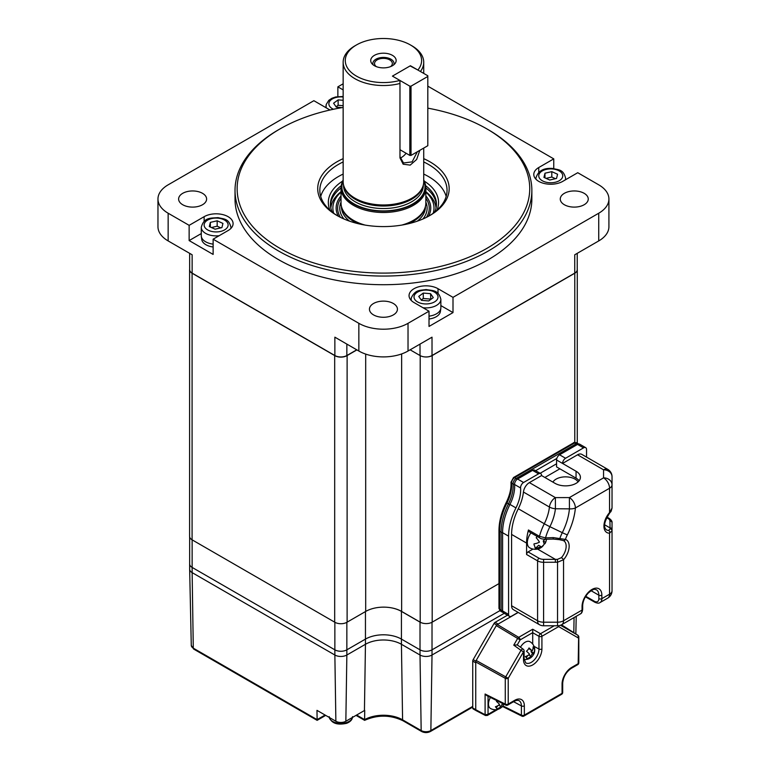 <?xml version="1.0" encoding="UTF-8"?>
<svg xmlns="http://www.w3.org/2000/svg" width="770" height="770" viewBox="0 0 770 770"><rect width="100%" height="100%" fill="white"/><g stroke="black" fill="none" stroke-linecap="round" stroke-linejoin="round"><path stroke-width="1.16" d="M189.651 269.25A8.47 4.889 0 0 0 189.603 269.769L189.603 536.372A8.47 4.889 0 0 0 192.086 539.828L334.681 622.16A8.47 4.889 0 0 0 334.911 622.295A8.47 4.889 0 0 0 347.116 622.16L347.116 355.557L356.905 349.907M334.681 622.16L334.681 355.557A8.47 4.889 0 0 0 334.911 355.692A8.47 4.889 0 0 0 347.116 355.557M189.603 269.769A8.47 4.889 0 0 0 192.086 273.225L334.681 355.557M192.086 539.828L192.086 273.225M347.116 622.16L365.692 611.438A25.42 14.678 180 0 1 401.642 611.438L420.208 622.16A8.47 4.889 0 0 0 432.191 622.16L499.595 583.246M424.193 356.847A8.47 4.889 0 0 0 432.191 355.557L574.786 273.225A8.47 4.889 0 0 0 577.279 269.769A8.47 4.889 0 0 0 577.231 269.25M440.864 305.584L453.001 312.591L429.015 326.442L429.015 311.205L414.019 302.552A16.959 9.789 180 0 1 409.053 295.632A16.959 9.789 180 0 1 419.525 286.584A16.959 9.789 180 0 1 438.014 288.702L453.001 297.355L598.733 213.223A34.775 20.078 0 0 0 608.916 199.026A34.775 20.078 0 0 0 598.733 184.829L577.741 172.711L562.745 181.374A16.959 9.789 180 0 1 538.759 181.374A16.959 9.789 180 0 1 533.793 174.444A16.959 9.789 180 0 1 538.759 167.523L553.755 158.87L427.812 86.153M584.16 193.318A13.995 8.075 0 0 0 568.905 191.566A13.995 8.075 0 0 0 560.271 199.026A13.995 8.075 0 0 0 564.362 204.743A13.995 8.075 0 0 0 579.618 206.495A13.995 8.075 0 0 0 588.251 199.026A13.995 8.075 0 0 0 584.16 193.318M393.335 303.486A13.995 8.075 0 0 0 378.08 301.734A13.995 8.075 0 0 0 369.446 309.203A13.995 8.075 0 0 0 373.546 314.911A13.995 8.075 0 0 0 388.792 316.663A13.995 8.075 0 0 0 397.436 309.203A13.995 8.075 0 0 0 393.335 303.486M202.51 193.318A13.995 8.075 0 0 0 187.264 191.566A13.995 8.075 0 0 0 178.621 199.026A13.995 8.075 0 0 0 182.721 204.743A13.995 8.075 0 0 0 197.967 206.495A13.995 8.075 0 0 0 206.61 199.026A13.995 8.075 0 0 0 202.51 193.318M531.858 190.373L531.858 199.026A148.417 85.691 180 0 1 440.238 278.191A148.417 85.691 180 0 1 278.49 259.615A148.417 85.691 180 0 1 235.023 199.026L235.023 190.373A148.417 85.691 180 0 1 278.49 129.784L279.991 128.917A146.3 84.459 0 0 0 279.991 248.364A146.3 84.459 0 0 0 486.89 248.364A146.3 84.459 0 0 0 486.89 128.917L488.382 129.784A148.417 85.691 180 0 1 488.392 129.784A148.417 85.691 180 0 1 531.858 190.373A148.417 85.691 180 0 1 440.238 269.538A148.417 85.691 180 0 1 278.49 250.962A148.417 85.691 180 0 1 235.023 190.373M423.721 158.659A65.729 37.951 180 0 1 429.92 161.806A65.729 37.951 180 0 1 429.92 215.475A65.729 37.951 180 0 1 336.962 215.475L336.962 215.475A65.729 37.951 180 0 1 343.15 158.659M429.15 215.908A63.612 36.719 0 0 0 447.043 190.373A63.612 36.719 0 0 0 428.418 164.405A63.612 36.719 0 0 0 423.721 161.95M343.15 161.95A63.612 36.719 0 0 0 319.829 190.373A63.612 36.719 0 0 0 337.722 215.908M446.177 196.437A63.612 36.719 0 0 0 428.418 176.523A63.612 36.719 0 0 0 423.721 174.068M343.15 174.068A63.612 36.719 0 0 0 320.705 196.437M329.993 210.277A55.122 31.83 180 0 1 342.621 181.104M341.226 185.714A53.005 30.608 0 0 0 330.436 204.223A53.005 30.608 0 0 0 332.255 212.173M341.033 187.938A53.005 30.608 0 0 0 330.465 205.263M434.627 212.173A53.005 30.608 0 0 0 436.446 204.223A53.005 30.608 0 0 0 425.656 185.714M436.417 205.263A53.005 30.608 0 0 0 425.839 187.938M424.26 181.104A55.122 31.83 180 0 1 436.888 210.277M488.392 129.784L486.89 128.917A146.3 84.459 0 0 0 427.812 108.156M343.15 107.444A146.3 84.459 0 0 0 279.991 128.917M201.278 233.57L189.141 240.577L213.126 254.427L213.126 239.191L358.849 323.323A34.775 20.078 0 0 0 408.023 323.323L429.015 311.205M189.141 240.577L189.141 225.341L204.127 216.688A16.959 9.789 180 0 1 222.617 214.56A16.959 9.789 180 0 1 233.089 223.608A16.959 9.789 180 0 1 228.113 230.538L213.126 239.191M330.089 109.995A16.959 9.789 180 0 1 328.867 109.359L313.871 100.697L168.149 184.829A34.775 20.078 0 0 0 157.966 199.026A34.775 20.078 0 0 0 168.149 213.223L189.141 225.341M337.866 96.558L337.866 86.846L343.15 89.907M577.231 253.34L577.231 269.664A8.48 4.899 180 0 1 574.747 273.119L432.018 355.528A8.48 4.899 180 0 1 420.016 355.528L420.016 344.103M410.121 349.811L420.016 355.528M346.856 344.103L346.856 355.528L356.751 349.811M346.856 355.528A8.48 4.899 180 0 1 334.863 355.528L192.134 273.119A8.48 4.899 180 0 1 189.651 269.664L189.651 253.34M432.018 355.528L432.018 337.173L408.023 351.024A34.775 20.078 180 0 1 358.849 351.024L334.863 337.173L334.863 355.528M608.916 199.026L608.916 226.727A34.775 20.078 180 0 1 598.733 240.923L574.747 254.774L574.747 266.199M553.755 168.572L553.755 158.87M343.15 83.795L337.866 86.846M192.134 273.119L192.134 254.774L168.149 240.923A34.775 20.078 180 0 1 157.966 226.727L157.966 199.026M453.001 312.591L453.001 297.355M432.018 622.256L432.018 649.832L499.846 610.668L432.018 649.832A8.48 4.899 180 0 1 420.016 649.832L401.43 639.1A25.439 14.688 0 0 0 365.452 639.1L346.856 649.832A8.48 4.899 180 0 1 334.863 649.832L192.134 567.423A8.48 4.899 180 0 1 189.651 563.967L189.651 536.892M364.672 719.671L364.595 719.652A27.075 15.631 180 0 1 402.585 719.825A2.118 1.222 -60 0 0 403.018 720.768L421.614 731.5A2.118 1.222 -60 0 1 421.171 730.557L420.016 655.02L401.43 644.288L420.016 655.02A8.48 4.899 0 0 0 432.018 655.02L432.018 649.832A8.48 4.899 180 0 1 420.016 649.832L420.016 622.131L401.43 611.399A25.439 14.688 0 0 0 391.218 607.8M420.016 622.131A8.48 4.899 0 0 0 424.193 623.45M343.15 179.968A42.042 24.274 0 0 0 342.159 182.317A42.042 24.274 0 0 0 353.709 204.069A42.042 24.274 0 0 0 403.153 208.352A42.042 24.274 0 0 0 424.722 182.317L425.079 183.376A42.408 24.486 180 0 1 425.849 188.015L425.849 203.01A42.408 24.486 180 0 1 425.079 207.65L424.655 208.891A41.984 24.236 180 0 1 413.124 221.442A41.984 24.236 180 0 1 408.629 223.695M358.252 223.695A41.984 24.236 180 0 1 342.217 208.891L341.803 207.65A42.408 24.486 180 0 1 341.033 203.01L341.033 188.015A42.408 24.486 180 0 1 341.803 183.376L342.159 182.317M425.079 207.65A42.408 24.486 180 0 1 413.423 220.326A42.408 24.486 180 0 1 401.805 225.081M365.076 225.081A42.408 24.486 180 0 1 353.449 220.326A42.408 24.486 180 0 1 341.803 207.65M425.849 188.015A42.408 24.486 180 0 1 399.668 210.633A42.408 24.486 180 0 1 353.449 205.33A42.408 24.486 180 0 1 341.033 188.015M424.722 182.317A42.042 24.274 0 0 0 423.721 179.968M423.721 148.071L423.721 181.72A40.281 23.254 180 0 1 422.99 186.128L422.576 187.37A39.857 23.013 180 0 1 411.623 199.286A39.857 23.013 180 0 1 371.756 205.013A39.857 23.013 180 0 1 344.296 187.37L343.882 186.128A40.281 23.254 180 0 1 343.15 181.72L343.15 62.264A40.281 23.254 180 0 1 354.951 45.815L356.452 44.958A38.163 22.032 0 0 0 356.452 76.115A38.163 22.032 0 0 0 399.89 80.417L399.976 83.478A40.281 23.254 180 0 1 354.951 78.713A40.281 23.254 180 0 1 343.15 62.264M422.99 186.128A40.281 23.254 180 0 1 411.921 198.16A40.281 23.254 180 0 1 354.951 198.16A40.281 23.254 180 0 1 343.882 186.128M410.429 66.076L417.879 70.032A38.163 22.032 0 0 0 410.429 44.958L411.921 45.815A40.281 23.254 180 0 1 423.721 62.264A40.281 23.254 180 0 1 420.42 71.495M419.823 150.323L416.647 159.467L410.208 165.107L403.162 164.222L399.976 157.917L399.976 83.478M374.441 65.729A12.724 7.344 180 0 1 371.823 63.535A12.724 7.344 180 0 1 376.222 54.487A12.724 7.344 180 0 1 392.431 55.344A12.724 7.344 180 0 1 395.048 63.535A12.724 7.344 180 0 1 374.441 65.729M373.065 64.786A10.597 6.122 180 0 1 378.397 58.145A10.597 6.122 180 0 1 390.939 59.203A10.597 6.122 180 0 1 393.817 64.786M390.554 66.624A8.903 5.14 0 0 0 392.344 63.535A8.903 5.14 0 0 0 389.736 59.896A8.903 5.14 0 0 0 380.034 58.78A8.903 5.14 0 0 0 374.538 63.535A8.903 5.14 0 0 0 376.318 66.624M411.921 45.815L410.429 44.958A38.163 22.032 0 0 0 356.452 44.958M425.849 195.927A47.307 27.316 180 0 1 428.563 216.235M425.849 198.217A45.796 26.44 180 0 1 426.407 217.361M433.192 213.251A50.57 29.193 0 0 0 425.849 192.125M425.849 191.711A52.687 30.415 180 0 1 436.041 208.006M341.033 192.125A50.57 29.193 0 0 0 333.689 213.251M330.84 208.006A52.687 30.415 180 0 1 341.033 191.711M338.319 216.235A47.307 27.316 180 0 1 341.033 195.927M340.475 217.361A45.796 26.44 180 0 1 341.033 198.217M410.429 65.729L392.431 76.115L399.89 80.417M400.111 158.129A12.724 7.344 120 0 0 406.108 153.259M399.976 156.637L403.509 162.98L412.123 161.873L417.359 151.748M552.899 482.107A13.36 7.71 180 0 1 556.113 479.113A13.36 7.71 180 0 1 578.087 481.895M502.945 612.362L501.973 612.015A4.245 2.445 -60 0 1 501.097 610.081L499.595 609.214L499.595 531.31A2.118 1.222 180 0 1 498.97 530.443C499.056 521.463 501.482 512.146 506.237 502.512L506.968 503.041A29.684 17.142 120 0 0 511.665 485.052A29.684 17.142 120 0 0 511.598 483.108A4.245 2.445 -60 0 1 511.588 482.838A4.245 2.445 -60 0 1 514.591 477.641A2.118 1.222 -120 0 0 513.523 477.535L510.982 482.261A2.118 1.319 175.8 0 1 510.982 482.107M501.357 611.351A4.245 2.445 -60 0 1 500.471 611.149A4.245 2.445 -60 0 1 499.595 609.214A2.118 1.222 180 0 1 498.97 608.348L498.97 530.443M539.799 537.961L539.799 537.961C540.492 538.682 542.388 539.115 545.497 539.26L545.526 537.884L539.452 536.334A2.118 1.222 120 0 0 539.799 537.961L528.798 531.598A2.118 1.222 -60 0 1 528.451 529.972L539.452 536.334A42.408 24.486 -60 0 1 544.294 523.744L518.287 508.739A33.928 19.587 120 0 0 523.436 492.03A8.48 4.899 -60 0 1 529.375 482.607L555.382 497.613L555.42 508.758A36.411 21.021 -60 0 1 549.896 526.69A39.924 23.052 120 0 0 545.526 537.884L553.255 537.604L565.411 539.404A2.118 1.723 108.7 0 1 563.236 540.55L563.698 540.761A11.877 6.853 120 0 0 563.361 540.588M553.255 537.604L553.216 539.077L559.366 539.664L559.944 538.182A30.049 17.344 -60 0 1 562.302 532.667A46.277 26.719 120 0 0 569.425 508.864L569.396 497.584L603.555 477.862A8.48 6.92 0 0 1 612.034 484.792L612.034 508.056L609.551 512.579A2.118 0.578 41.5 0 1 609.648 513.109C610.822 510.982 610.658 513.513 612.034 508.056M606.895 517.065L609.118 518.345C611.332 519.962 612.314 521.434 612.034 522.772L612.034 530.771L609.551 533.177A13.995 8.075 -60 0 1 603.94 526.112A13.995 8.075 -60 0 1 609.551 512.579L609.551 488.247L575.392 507.979A8.48 4.331 5.1 0 1 569.425 508.864L555.42 508.758A8.48 4.197 6.3 0 1 549.434 507.045L523.436 492.03M567.346 534.871A52.283 30.184 -60 0 0 575.392 507.979A8.48 4.899 60 0 0 569.396 497.584L555.382 497.613A8.48 4.899 -60 0 0 549.434 507.045A33.928 19.587 120 0 1 544.294 523.744A8.48 0.712 26.6 0 0 549.896 526.69L562.302 532.667A8.48 0.712 26.6 0 0 567.346 534.871A24.053 13.889 120 0 0 565.411 539.404A13.995 8.075 -60 0 1 563.544 559.732L557.547 562.225L557.384 559.376L561.397 557.682A11.877 6.853 120 0 0 563.698 540.761M561.397 557.682A2.118 0.578 -138.5 0 1 563.544 559.732L563.544 620.764A8.48 4.899 180 0 1 557.547 622.199L543.591 622.199L543.591 625.779L557.547 625.779L557.547 562.225L543.591 562.293L543.591 622.199A8.48 4.899 180 0 1 537.585 620.764A8.48 4.899 -60 0 0 539.346 624.643L513.34 609.628A8.48 4.899 -60 0 1 511.588 605.749L537.585 620.764L537.585 560.858A2.118 1.222 -60 0 1 539.087 558.269A6.362 3.677 -0 0 0 543.591 559.338L557.384 559.376M555.343 562.293L555.343 559.338L537.547 549.068M528.451 529.972A42.408 24.486 120 0 0 526.584 543.081L526.584 554.506A2.118 1.222 -60 0 1 528.076 551.907L533.004 549.068M518.287 508.739A42.408 24.486 120 0 0 511.588 534.428L511.588 605.749M586.548 457.12L586.548 449.593A4.245 2.445 120 0 0 585.672 447.659A4.245 2.445 120 0 0 583.554 447.861L565.565 458.256A4.245 2.445 120 0 0 562.562 463.444L576.056 471.24A14.842 8.566 180 0 1 580.407 477.294A14.842 8.566 180 0 1 571.244 485.216A14.842 8.566 180 0 1 555.064 483.358L541.57 475.562A4.245 2.445 120 0 0 540.694 473.627A4.245 2.445 120 0 0 538.577 473.829L523.571 482.492A4.245 2.445 120 0 0 520.587 487.968A29.684 17.142 -60 0 1 515.958 507.902A46.643 26.931 120 0 0 508.585 536.151L508.585 614.402A4.245 2.445 120 0 0 509.471 616.346A4.245 2.445 120 0 0 511.588 616.135L518.095 612.381M583.554 447.861L577.558 444.406A4.245 2.445 -60 0 1 579.675 444.194L585.672 447.659M509.471 616.346L503.474 612.881A4.245 2.445 -60 0 1 502.589 610.947L508.585 614.402M538.577 473.829L532.58 470.374L517.575 479.036A4.245 2.445 120 0 0 514.591 484.503A29.684 17.142 -60 0 1 509.961 504.437A46.643 26.931 120 0 0 502.589 532.696L502.589 610.947M532.58 470.374A4.245 2.445 -60 0 1 534.698 470.162L540.694 473.627M579.136 480.759A14.842 8.566 -0 0 0 576.056 478.16L556.566 466.909L556.566 459.988A4.245 2.445 -60 0 1 559.559 454.791L565.565 458.256M577.558 444.406L559.559 454.791M612.034 476.726A8.48 8.48 0 0 0 607.8 469.382A8.48 4.899 -60 0 0 603.555 469.806L603.555 477.862A8.48 4.899 -120 0 1 609.551 488.247A8.48 4.899 -0 0 0 612.034 484.792L612.034 476.726A8.48 6.92 180 0 0 603.555 469.806L577.558 454.791L562.562 463.444L556.566 459.988M577.558 454.791A8.48 4.899 -60 0 1 581.793 454.367L607.8 469.382M541.57 475.562L529.375 482.607M610.081 528.952A2.118 1.819 180 0 1 612.034 530.771L612.034 590.734A8.48 4.899 180 0 1 609.551 594.199L609.551 533.177A2.118 1.636 -91.3 0 0 608.704 530.376L610.081 528.952L609.917 521.049A6.362 3.677 -0 0 0 608.05 518.451L606.606 517.613M612.034 529.568A2.118 1.733 180 0 0 609.917 527.835L604.575 524.745M335.874 721.259L334.863 655.02A8.48 4.899 0 0 0 346.856 655.02L365.452 644.288L346.856 655.02L345.846 721.259A7.055 4.071 180 0 1 335.874 721.259L316.98 710.354L317.125 719.652L193.289 648.157A2.118 1.222 -60 0 0 193.722 649.1L317.125 720.345L325.7 715.388M356.645 715.032L364.595 719.623L364.739 710.354A26.873 15.516 0 0 0 364.441 710.527L345.846 721.259M421.614 731.5C424.549 732.944 427.485 732.944 430.42 731.5A2.118 1.222 -120 0 0 430.863 730.557L432.018 655.02L504.235 613.324L432.018 655.02A8.48 4.899 0 0 1 420.016 655.02L420.016 649.832L401.43 639.1L401.43 644.288A25.439 14.688 0 0 0 365.452 644.288L364.441 710.527M189.651 569.213A8.48 4.899 0 0 0 192.134 572.62L193.289 648.157A6.853 3.956 0 0 1 191.278 645.404L189.651 569.213M334.863 622.266L334.863 655.02L192.134 572.62L192.134 567.423A8.48 4.899 180 0 1 189.651 563.967L189.651 569.155A8.48 4.899 0 0 0 192.134 572.62L334.863 655.02A8.48 4.899 0 0 0 346.856 655.02L346.856 649.832A8.48 4.899 180 0 1 334.863 649.832L192.134 567.423L192.134 539.857M401.43 611.399L401.43 639.1A25.439 14.688 0 0 0 365.452 639.1L346.856 649.832L346.856 622.314M472.732 706.388L430.863 730.557A6.853 3.956 0 0 1 421.171 730.557L402.585 719.825L401.43 644.288A25.439 14.688 0 0 0 365.452 644.288L365.452 611.572M534.043 646.357L538.971 649.014A2.118 1.222 0 0 0 541.916 648.985A13.023 7.517 -60 0 1 532.705 664.924A13.023 7.517 -60 0 1 523.504 659.611A2.118 1.222 180 0 0 524.12 658.745L524.12 650.948A2.118 1.222 180 0 1 523.504 651.815L508.219 678.283L505.707 676.84A2.118 1.165 119 0 0 505.274 678.312L475.735 661.94L475.735 709.699L475.735 662.826L472.732 661.103L472.732 707.967A2.118 1.222 120 0 0 473.175 708.929L476.178 710.662A2.118 1.222 120 0 0 477.236 710.556M488.045 696.244L488.045 714.339L485.1 714.733L475.735 709.699A2.118 1.222 120 0 0 476.178 710.662A2.118 1.222 120 0 1 475.735 709.699L472.732 707.967M507.478 615.201L495.12 622.333L498.113 624.066L518.229 612.448L497.343 624.509L518.691 637.329A2.118 1.165 121 0 0 517.632 638.446L496.284 625.625L476.178 660.458L505.707 676.84L520.992 650.361L513.763 645.154L517.238 644.913L523.244 649.226A2.118 1.155 125.8 0 0 522.127 649.293A2.118 1.155 125.8 0 0 520.992 650.361L523.504 651.815L523.504 659.611M472.732 661.103A2.118 1.222 -60 0 1 473.175 659.621L494.061 623.45A2.118 1.222 -60 0 1 495.12 622.333M473.175 659.621L475.86 661.17M496.746 624.999L494.061 623.45M558.837 625.683L558.654 626.616L541.916 636.28L541.916 648.985M560.522 625.24L578.087 635.385L578.183 637.887L558.654 626.616L558.693 625.702M561.638 625.433L561.263 624.922M578.087 635.385L561.474 624.817L578.097 635.394M578.645 636.107L578.183 663.663A2.118 1.222 60 0 1 577.75 664.635A2.118 2.118 0 0 0 578.809 662.797A2.118 1.222 180 0 1 578.183 663.663L571.687 667.417A2.118 1.222 60 0 1 571.244 668.389C566.094 672.008 563.236 676.955 562.687 683.221A2.118 1.222 180 0 1 562.062 684.087A13.61 7.854 -60 0 1 571.687 667.417M496.14 709.671L488.045 714.339L487.381 715.446L498.036 709.295M505.765 705.099L486.688 695.57L485.1 694.02L505.274 704.098A2.118 1.222 116.5 0 0 505.765 705.099A2.118 2.118 0 0 0 507.776 705.031A2.118 1.222 60 0 0 508.219 704.069L514.716 700.315A2.118 1.222 60 0 1 514.273 701.287L507.776 705.031M475.735 661.94L476.178 660.458M496.284 625.625L497.343 624.509M532.705 644.067L532.705 632.642L520.135 639.899L517.238 644.913M513.763 645.154L517.632 638.446L520.135 639.899A2.118 1.222 60 0 0 518.691 637.329L532.705 629.234L532.705 632.642M546.45 539.241A10.713 7.758 162 0 1 546.402 539.616A10.713 7.758 162 0 1 545.468 542.282A10.713 4.033 46.7 0 1 545.227 543.283A10.713 4.033 46.7 0 1 544.236 544.082A8.797 5.072 -60 0 1 543.591 545.006A7.373 5.342 162 0 1 542.292 546.633A7.373 5.342 162 0 1 540.463 547.951A8.797 5.072 -60 0 1 540.271 548.067M535.477 548.298L538.654 545.295L540.896 546.585A10.713 7.758 162 0 1 535.477 548.298A8.797 5.072 -60 0 1 534.996 547.826A7.373 2.782 -133.3 0 0 534.014 544.775A8.797 5.072 -60 0 1 534.034 543.841A10.713 7.758 -18 0 0 539.452 542.138A10.713 4.033 -133.3 0 0 536.209 537.749A8.797 5.072 -60 0 1 536.854 536.834A7.373 5.342 -18 0 0 537.345 536.536M539.664 548.394A10.713 4.033 -133.3 0 0 539.895 548.307A10.713 4.033 -133.3 0 0 540.896 546.585M539.895 548.307A11.242 11.242 0 0 1 529.654 547.788A11.242 6.487 -60 0 1 527.7 545.199A11.242 6.487 -60 0 1 530.953 532.85M540.463 547.951L543.591 545.006M544.236 544.082L543.235 540.983L545.064 539.269M543.235 540.983L545.468 542.282M501 707.736A9.307 1.925 -141.4 0 0 501.135 707.659A9.538 9.538 0 0 1 490.452 708.438A9.538 5.505 -60 0 1 489.402 707.466A9.538 5.505 -60 0 1 490.442 697.437M498.662 705.147L501.097 706.552A9.307 7.344 144.4 0 1 496.9 708.862A7.113 1.473 -141.4 0 0 496.371 707.938A7.113 1.473 -141.4 0 0 495.389 706.754A9.307 7.344 -35.6 0 0 499.576 704.434A9.307 1.925 -141.4 0 0 496.457 701.393A7.113 5.621 -35.6 0 0 497.16 700.796M500.625 706.283L502.541 703.886L502.088 703.26M502.541 703.886L503.59 704.492A7.113 5.621 144.4 0 1 501.231 707.553M496.246 707.765L497.969 705.599M501.135 707.659A9.307 1.925 -141.4 0 0 501.097 706.552M530.982 657.532A9.307 1.925 -141.4 0 0 531.117 657.455A9.307 1.925 -141.4 0 0 531.079 656.348A9.307 7.344 144.4 0 1 526.882 658.658A7.113 1.473 -141.4 0 0 526.353 657.734A7.113 1.473 -141.4 0 0 525.371 656.55A9.307 7.344 -35.6 0 0 529.568 654.231A9.307 1.925 -141.4 0 0 526.449 651.189A7.113 5.621 -35.6 0 0 529.029 647.945A9.307 1.925 38.6 0 1 532.147 650.987A9.307 7.344 -35.6 0 0 533.138 646.819A7.113 1.473 38.6 0 1 534.12 648.003A7.113 1.473 38.6 0 1 534.649 648.937A9.307 7.344 144.4 0 1 533.668 653.104A9.307 1.925 38.6 0 1 533.822 654.067A9.307 1.925 38.6 0 1 533.572 654.288A7.113 5.621 144.4 0 1 531.213 657.349M520.443 647.214A9.538 5.505 -60 0 1 521.8 645.212A9.538 5.505 -60 0 1 529.981 641.708A9.538 9.538 0 0 1 533.822 654.067M530.617 656.078L532.522 653.682L531.011 651.564L533.668 653.104M532.522 653.682L533.572 654.288M528.653 654.943L531.079 656.348M526.228 657.561L527.951 655.395M532.147 650.987L528.788 648.465M531.011 651.564L531.685 650.717M532.83 649.283L533.6 648.33L533.119 647.666M533.6 648.33L534.649 648.937M429.015 316.143A14.842 8.566 0 0 0 440.709 308.963A14.842 8.566 0 0 0 440.815 308.423A14.842 8.566 0 0 0 440.864 307.75L440.864 299.328C438.342 289.597 432.634 290.771 426.07 289.558C419.977 290.55 415.521 289.385 411.382 297.663L411.18 299.328A14.842 8.566 0 0 0 411.315 300.512M429.015 319.001A14.418 8.326 0 0 0 440.286 312.043A14.418 8.326 0 0 0 440.392 311.513L440.815 308.423M428.746 300.945L433.289 297.615L430.555 293.678L423.288 293.072L418.745 296.411L421.479 300.348L428.746 300.945M430.805 299.434L430.555 293.678M430.555 299.078L423.288 298.481L423.288 293.072M423.288 298.481L421.228 299.992M555.459 178.698L551.801 177.033L546.046 178.361M544.977 173.212L543.938 177.408L549.713 180.026L556.527 178.457L557.576 174.251L551.801 171.633L544.977 173.212L544.977 177.88M551.801 177.033L551.801 171.633M343.15 105.692L338.126 105.278L336.076 106.789M338.126 105.278L338.126 99.879L333.593 103.209L336.317 107.145L342.072 107.627M343.15 100.293L338.126 99.879M219.171 235.707A14.842 8.566 0 0 1 214.012 235.793A14.842 8.566 0 0 1 201.278 227.314L201.278 235.726A14.842 8.566 0 0 0 201.326 236.4A14.842 8.566 0 0 0 213.126 244.119M201.326 236.4L201.75 239.499A14.418 8.326 0 0 0 213.126 246.987M220.836 227.862L217.169 226.197L211.413 227.535M221.895 227.622L222.944 223.425L217.169 220.798L210.354 222.376L209.305 226.573L215.08 229.191L221.895 227.622M210.354 227.044L210.354 222.376M217.169 226.197L217.169 220.798M409.823 155.405L409.823 86.153L393.037 76.461L393.037 75.768L409.823 66.076L411.026 66.076L427.812 75.768L427.812 76.461L411.026 86.153L411.026 155.405L409.823 155.405L399.976 149.717M409.823 86.153L411.026 86.153M411.026 155.405L427.812 145.713L427.812 76.461M365.692 611.438L365.692 354.094M401.642 611.438L401.642 353.94M420.208 622.16L420.208 355.634M432.191 622.16L432.191 355.557M574.786 442.452L574.786 273.225M204.127 221.452L204.127 216.688M358.849 351.024L358.849 323.323M408.023 323.323L408.023 351.024M598.733 240.923L598.733 213.223M538.759 172.287L538.759 167.523M168.149 213.223L168.149 240.923M574.747 273.119L574.747 254.774M438.014 293.476L438.014 288.702M425.849 202.163A43.678 25.218 180 0 1 422.932 218.978M417.253 221.183A41.984 24.236 0 0 0 425.415 206.822L425.415 206.466M341.457 206.466L341.457 206.822A41.984 24.236 0 0 0 349.619 221.183M343.574 185.079L343.574 185.522A39.857 23.013 0 0 0 355.249 201.798A39.857 23.013 0 0 0 411.623 201.798A39.857 23.013 0 0 0 423.298 185.522L423.298 185.079M423.721 181.017A41.561 23.995 180 0 1 403.971 207.775A41.561 23.995 180 0 1 354.056 203.877A41.561 23.995 180 0 1 343.15 181.017M343.949 218.978A43.678 25.218 180 0 1 341.033 202.163M514.581 484.301A2.118 1.319 175.8 0 1 513.099 483.974A4.245 2.445 -60 0 1 513.09 483.704A4.245 2.445 -60 0 1 516.083 478.507L514.591 477.641L574.555 443.019L576.056 443.886A4.245 2.445 -60 0 1 578.174 443.674L576.672 442.808A4.245 2.445 -60 0 0 574.555 443.019A2.118 1.222 -120 0 0 573.496 442.914C573.448 442.413 574.507 442.375 576.672 442.808M509.865 504.639L506.968 503.041A46.643 26.931 -60 0 0 499.595 531.31L501.097 532.176A46.643 26.931 -60 0 1 508.469 503.907A29.684 17.142 -60 0 0 513.166 485.918A29.684 17.142 -60 0 0 513.099 483.974L511.598 483.108A2.118 1.319 175.8 0 1 510.982 482.261C511.367 488.478 509.788 495.226 506.237 502.512M559.867 468.815L544.871 477.467M540.116 473.29L556.566 463.79M556.816 458.458L535.622 470.691M502.589 532.532A2.118 1.222 180 0 1 501.097 532.176L501.097 610.081A2.118 1.222 180 0 0 502.589 610.437M576.951 444.752A2.118 1.222 -120 0 0 576.056 443.886L516.083 478.507A2.118 1.222 -120 0 1 517.016 479.412M612.034 590.734A8.48 8.48 0 0 1 607.8 598.078A8.48 4.899 -120 0 0 609.551 594.199L601.842 598.656A2.118 1.222 180 0 1 598.848 598.656L598.848 595.191A11.877 6.853 120 0 0 596.384 589.753C594.883 589.782 594.854 587.471 588.299 593.025C584.719 597.029 582.842 601.274 582.669 605.749A2.118 1.222 -0 0 1 582.053 606.616A13.995 8.075 -60 0 1 591.947 589.474A13.995 8.075 -60 0 1 601.842 595.191A2.118 1.222 180 0 1 598.848 595.191L591.081 590.706M526.584 554.506L537.585 560.858A8.48 4.899 180 0 0 543.591 562.293L543.591 559.338M526.584 543.081L511.588 534.428M528.076 551.907L539.087 558.269M582.053 606.616L582.053 610.081A2.118 1.222 -0 0 0 582.669 609.214C582.399 611.909 581.61 613.497 580.291 613.96A8.48 4.899 -120 0 0 582.053 610.081L563.544 620.764A8.48 4.899 60 0 1 561.792 624.643A8.48 8.48 0 0 1 557.547 625.779M585.749 596.288L594.344 601.245A6.362 3.677 -120 0 0 598.848 598.656M585.431 596.817L594.787 602.217A2.118 1.222 -60 0 1 594.344 601.245M601.842 595.191L601.842 598.656A8.48 4.899 60 0 1 600.09 602.535C599.031 603.439 597.26 603.334 594.787 602.217M508.585 536.151L502.589 532.696M515.958 507.902L509.961 504.437M520.587 487.968L514.591 484.503M523.571 482.492L517.575 479.036M576.056 478.16L576.056 471.24M609.648 513.109C604.229 521.511 603.141 527.075 606.404 529.818A11.877 6.853 120 0 0 608.704 530.376M609.118 518.345A2.118 1.222 120 0 0 608.05 518.451M612.034 522.772A2.118 1.733 180 0 0 609.917 521.049M573.823 632.671L574.054 617.559M317.125 719.623L325.075 715.032M502.82 705.859L521.396 715.138A2.118 1.222 116.5 0 0 521.896 716.139A2.118 2.118 0 0 0 523.898 716.081L561.619 694.299A2.118 2.118 0 0 0 562.687 692.461A2.118 1.222 180 0 1 562.062 693.327A2.118 1.222 60 0 1 561.619 694.299M514.716 700.315A13.61 7.854 -60 0 1 524.341 705.869L524.341 715.109A2.118 1.222 180 0 1 521.396 715.138L521.396 705.898L513.571 701.691M524.341 705.869A2.118 1.222 180 0 1 521.396 705.898A11.492 6.632 120 0 0 518.874 700.556C517.556 700.132 516.025 700.373 514.273 701.287M562.062 684.087L562.062 693.327L524.341 715.109A2.118 1.222 60 0 1 523.898 716.081M486.284 715.417L485.1 714.733L485.1 694.02M508.219 704.069A2.118 1.222 180 0 1 505.274 704.098L505.274 678.312A2.118 1.222 180 0 0 508.219 678.283L508.219 704.069M524.12 658.745L525.679 662.816A10.896 6.295 120 0 0 531.262 662.364A10.896 6.295 120 0 0 538.971 649.014L538.971 636.309L532.705 632.699M532.705 629.234L540.463 633.72A2.118 1.136 120 0 0 538.971 636.309A2.118 1.222 0 0 0 541.916 636.28A2.118 1.222 60 0 0 540.463 633.72L554.207 625.779M411.324 298.115A14.842 8.566 0 0 0 411.18 299.328L411.18 300.367M422.971 307.721A14.842 8.566 0 0 0 440.709 300.55A14.842 8.566 0 0 0 440.864 299.328M414.135 296.026A12.002 6.93 0 0 0 424.308 303.871A12.002 6.93 0 0 0 437.899 298A12.002 6.93 0 0 0 427.725 290.155A12.002 6.93 0 0 0 414.135 296.026M565.276 179.91A14.842 8.566 0 0 0 565.594 178.149C563.284 168.986 558.519 170.045 552.696 168.466C543.514 167.745 537.922 170.978 535.91 178.149A14.842 8.566 0 0 0 536.055 179.333M549.049 182.692A12.002 6.93 0 0 0 562.629 176.821A12.002 6.93 0 0 0 552.465 168.977A12.002 6.93 0 0 0 538.875 174.848A12.002 6.93 0 0 0 549.049 182.692M343.15 97.01A12.002 6.93 0 0 0 328.983 102.834A12.002 6.93 0 0 0 333.449 109.263M326.172 104.913A14.842 8.566 0 0 0 326.018 106.135A14.842 8.566 0 0 0 326.336 107.896M217.833 218.141A12.002 6.93 0 0 0 204.243 224.012A12.002 6.93 0 0 0 214.416 231.857A12.002 6.93 0 0 0 227.997 225.985A12.002 6.93 0 0 0 217.833 218.141M230.827 228.498A14.842 8.566 0 0 0 230.962 227.314C228.651 218.151 223.887 219.209 218.064 217.631C210.836 218.295 204.021 216.986 201.278 227.314M352.439 717.457A11.665 6.728 180 0 1 347.049 722.356A11.665 6.728 180 0 1 329.281 717.457M577.279 443.154L577.279 269.769M423.721 62.264L423.721 73.41M500.471 611.149L498.97 608.348M573.496 442.914L513.523 477.535M539.346 624.643A8.48 8.48 0 0 0 543.591 625.779M580.291 613.96L561.792 624.643M582.669 609.214L582.669 605.749M607.8 598.078L600.09 602.535M545.497 539.26L553.216 539.077M559.366 539.664L563.236 540.55M575.845 633.951L576.22 616.318M403.018 720.768C390.428 714.762 377.627 714.618 364.614 720.345L356.019 715.388M193.722 649.1L191.278 645.404M430.42 731.5L472.732 707.072M578.809 662.797L578.809 636.684M521.896 716.139L502.743 706.571L501.607 707.226M562.687 683.221L562.687 692.461M577.75 664.635L571.244 668.389M487.381 715.446L485.485 715.523L476.197 710.681M524.12 650.948A2.118 2.118 0 0 0 523.244 649.226M545.227 543.283A11.242 11.242 0 0 0 546.402 539.616M524.149 659.447A9.538 9.538 0 0 0 531.117 657.455M565.594 179.728L565.594 178.149M535.91 179.189L535.91 178.149M343.15 96.481L335.691 96.953L331.889 98.281L328.79 100.341L326.22 104.46L326.018 107.713M230.962 228.353L230.962 227.314M329.194 716.649C331.081 723.165 336.894 725.388 346.644 723.319C350.485 721.76 352.439 719.546 352.525 716.649"/></g></svg>
